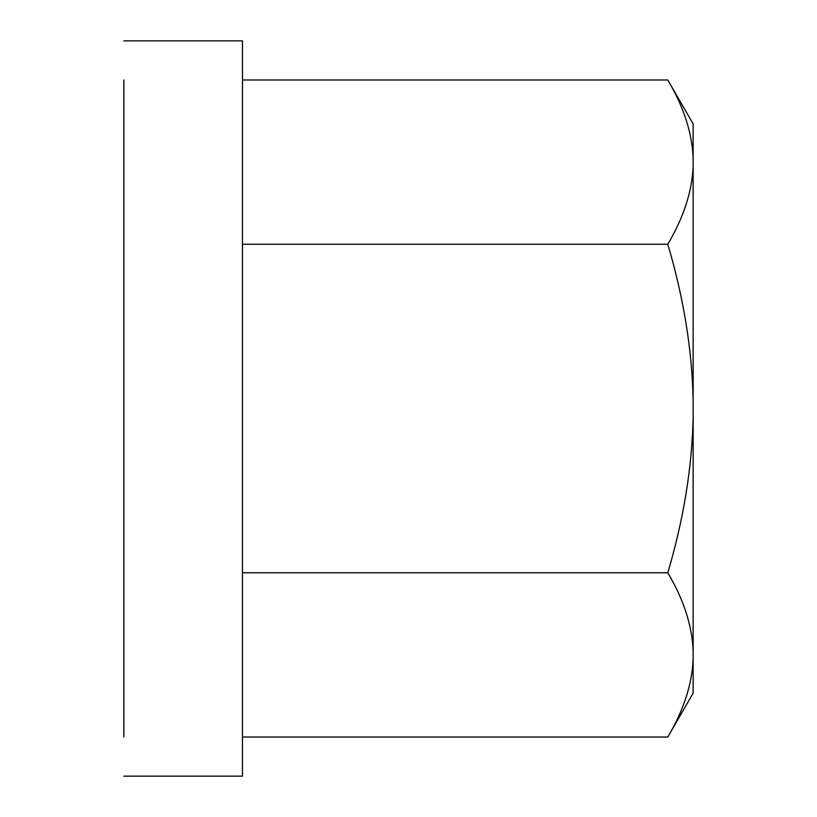 <?xml version="1.0" encoding="UTF-8"?>
<svg xmlns="http://www.w3.org/2000/svg" width="817" height="817" viewBox="0 0 817 817"><rect width="100%" height="100%" fill="white"/><g stroke="black" fill="none" stroke-linecap="round" stroke-linejoin="round"><path stroke-width="1.23" d="M693.133 650.557C692.06 625.383 683.615 599.453 667.795 572.758C683.615 519.367 692.06 467.498 693.133 417.15L693.133 693.133L667.795 737.016C683.615 710.32 692.06 684.38 693.133 659.217M123.867 79.984L123.867 737.016M123.867 40.85L242.465 40.85L242.465 776.15L123.867 776.15M242.465 737.016L667.795 737.016M242.465 79.984L667.795 79.984C683.615 106.68 692.06 132.62 693.133 157.783L693.133 123.867L667.795 79.984M693.133 399.85C692.06 349.502 683.615 297.633 667.795 244.242C683.615 217.547 692.06 191.617 693.133 166.443L693.133 417.15M242.465 244.242L667.795 244.242M693.133 166.443L693.133 157.783M242.465 572.758L667.795 572.758"/></g></svg>
